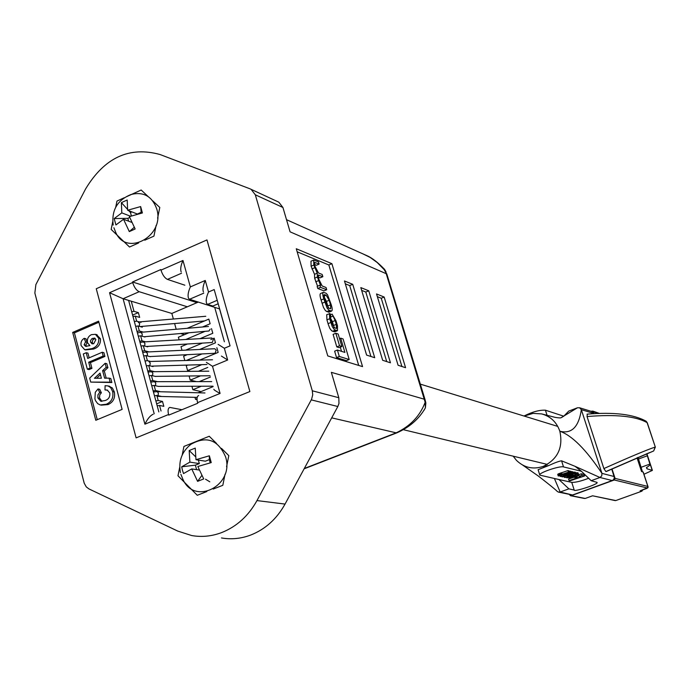 <?xml version="1.0" encoding="UTF-8"?>
<svg xmlns="http://www.w3.org/2000/svg" width="690" height="690" viewBox="0 0 690 690"><rect width="100%" height="100%" fill="white"/><g stroke="black" fill="none" stroke-linecap="round" stroke-linejoin="round"><path stroke-width="1.03" d="M591.597 411.473L593.78 413.724M611.728 469.01L614.324 477.514L613.824 479.265L612.53 480.43L572.528 494.997L558.727 492.168M612.237 480.55L599.972 477.489L591.158 480.706L596.79 482.301C600.714 483.526 573.666 492.298 574.218 490.081L568.888 488.839L560.177 492.022L572.528 494.997M591.158 480.706L581.428 471.279L575.072 466.337L561.574 460.817C559.245 461.101 554.967 462.671 548.74 465.543L538.096 469.7L539.727 474.884M524.02 416.027C532.335 411.844 539.476 409.895 545.428 410.196L563.764 416.199L568.758 411.085L577.47 407.781L579.566 407.764L581.342 409.662L601.939 473.375L614.16 476.523M561.539 417.51L563.764 416.199M587.319 414.224L587.043 416.544L603.879 468.57L605.88 471.563L649.601 452.58M653.37 451.079L605.88 471.563M606.286 471.529L653.465 451.053M603.879 468.57C629.901 456.935 646.996 449.768 655.172 447.077L653.663 450.967L655.336 447.137L647.099 422.651C635.904 416.199 615.885 414.164 587.043 416.544M645.866 421.055L647.272 422.772L655.336 447.137M522.727 465.129L536.682 474.901C537.734 475.367 556.977 490.59 556.959 491.194L558.245 492.048L560.177 492.022L554.415 478.532M575.072 466.337L599.972 477.489L601.766 475.841L601.939 473.375C586.034 449.518 572.001 435.468 559.84 431.224C563.333 447.508 557.761 459.247 543.134 466.44C532.947 469.726 524.046 467.682 516.413 460.316L513.196 456.176M524.184 416.079L533.129 413.37L541.667 413.914C550.568 416.372 556.632 422.142 559.84 431.224C571.622 434.183 578.789 426.989 581.342 409.662L593.685 413.431M588.708 478.239C581.084 481.172 575.434 482.543 571.751 482.362L558.952 479.533L568.888 488.839M573.011 472.279L575.426 472.27L575.969 473.987L574.554 474.944L566.18 477.445L564.437 477.42L564.006 476.436M558.227 475.979L557.727 474.401L558.288 473.927L567.896 470.58L568.87 470.804L569.371 472.391L561.341 475.315L570.406 472.633L571.372 472.857L563.333 475.772L572.389 473.099L573.347 473.331L562.635 476.911L561.764 476.712L563.489 476.117L560.271 476.48L561.522 475.643L558.227 475.979L562.117 474.246L561.617 472.667M569.034 471.348L570.863 471.287L571.372 472.857M571.035 471.813L572.847 471.762L573.494 473.849L574.123 473.754L573.623 472.193M558.952 479.533L539.813 475.134C537.527 473.254 559.607 465.586 563.514 466.914L581.428 471.279M575.684 473.055L578.116 472.952L578.643 474.616L577.979 475.203L571.104 477.601L566.775 477.799L574.287 476.1L574.244 475.082M569.026 480.585L580.902 476.652L579.169 476.247L581.886 475.35L584.568 475.979L570.009 480.809L569.026 480.585L568.534 479.05L573.804 477.299M576.995 476.247L578.962 475.591M579.169 476.247L578.677 474.703L581.385 473.806L584.068 474.444L584.568 475.979M562.117 474.246L568.405 472.158L567.896 470.58M568.405 472.158L569.371 472.391M561.651 474.401L561.151 472.823M561.143 474.573L560.642 472.995M560.668 474.746L560.168 473.168M559.978 475.005L559.469 473.418M559.693 475.108L559.193 473.53M559.426 475.22L558.926 473.642M559.185 475.324L558.684 473.737M558.995 475.419L558.495 473.832M558.797 475.505L558.288 473.927M558.641 475.591L558.141 474.013M558.581 475.634L558.081 474.047M558.512 475.669L558.012 474.09M558.4 475.746L557.9 474.168M558.322 475.815L557.822 474.237M558.236 475.928L557.736 474.349M572.389 473.099L571.889 471.529M567.559 474.711L567.387 474.185M567.154 474.841L566.99 474.315M566.783 474.962L566.611 474.444M565.714 475.281L565.559 474.789M565.403 475.367L565.257 474.893M565.093 475.453L564.946 474.996M564.782 475.531L564.644 475.1M570.406 472.633L569.906 471.054M565.524 474.254L565.352 473.728M565.119 474.384L564.946 473.858M564.739 474.504L564.575 473.987M564.36 474.625L564.196 474.116M564.006 474.737L563.851 474.228M563.67 474.832L563.514 474.341M563.342 474.927L563.187 474.444M563.023 475.013L562.876 474.548M562.747 475.082L562.609 474.642M574.123 473.754L575.831 473.78L575.331 472.219M575.831 473.78L575.426 472.27M564.282 477.299L564.032 476.428M564.282 477.213L564.204 476.376M564.411 477.023L564.265 476.35M564.463 476.971L564.342 476.324M564.532 476.911L564.437 476.29M564.618 476.85L564.549 476.255M564.722 476.79L564.653 476.221M564.817 476.721L564.791 476.178M564.938 476.652L565.05 476.083M565.188 476.514L565.188 476.04M565.317 476.445L565.636 475.893M565.748 476.238L565.981 475.772M566.266 476.014L566.559 475.582M567.292 475.608L568.129 475.065M572.062 474.151L572.666 473.556M572.803 473.978L572.985 473.452M573.131 473.918L573.174 473.383M574.416 473.72L573.916 472.158M574.684 473.694L574.184 472.132M574.917 473.685L574.416 472.115M575.141 473.685L574.641 472.115M575.529 473.702L575.029 472.141M573.088 474.53L570.992 475.695L566.87 476.626L573.088 474.53M572.795 475.013L572.657 474.573M572.64 475.082L572.484 474.608M572.459 475.16L572.295 474.651M572.295 475.229L572.122 474.686M572.07 475.307L571.889 474.746M571.872 475.384L571.691 474.798M571.441 475.539L571.234 474.918M570.992 475.695L570.777 475.039M570.527 475.85L570.32 475.186M570.035 476.005L569.819 475.341M569.517 476.16L569.31 475.505M569.293 476.229L569.086 475.582M568.577 476.419L568.388 475.833M568.362 476.48L568.181 475.902M568.146 476.531L567.974 475.988M567.956 476.566L567.792 476.066M567.749 476.609L567.603 476.143M574.537 476.005L574.46 474.987M566.783 477.834L566.645 477.368M574.753 475.919L575.822 475.229L574.632 475.186L576.875 474.358L578.617 474.504M574.287 476.1L573.994 475.186M574.045 476.186L573.761 475.281M573.821 476.264L573.537 475.375M573.571 476.341L573.295 475.47M573.338 476.428L573.062 475.557M573.088 476.505L572.812 475.643M572.864 476.574L572.596 475.729M572.605 476.652L572.338 475.815M572.381 476.721L572.114 475.893M571.907 476.842L571.648 476.057M571.682 476.894L571.441 476.126M571.441 476.963L571.199 476.204M571.018 477.049L570.794 476.333M570.82 477.092L570.596 476.393M570.647 477.118L570.432 476.445M570.44 477.152L570.233 476.505M570.285 477.17L570.087 476.548M569.966 477.204L569.785 476.635M569.698 477.204L569.535 476.704M569.586 477.195L569.431 476.738M578.565 474.479L578.073 472.926M578.531 474.453L578.03 472.9M578.487 474.427L577.987 472.866M578.367 474.375L577.866 472.823M577.866 474.315L577.366 472.754M577.659 474.315L577.159 472.754M577.478 474.306L576.978 472.745M577.289 474.315L576.788 472.754M577.082 474.332L576.581 472.771M576.875 474.358L576.383 472.797M575.46 475.6L575.313 475.143M575.313 475.669L575.15 475.151M575.141 475.755L574.951 475.151M574.96 475.833L574.753 475.177M573.226 477.17L575.434 476.436L577.185 476.842L574.994 477.575L573.183 477.032M577.185 476.842L576.831 475.746M581.886 475.35L581.385 473.806M249.875 391.549L206.974 239.922L96.255 288.739L136.12 437.874L249.875 391.549L206.974 239.922L96.255 288.739L136.12 437.874L249.875 391.549L206.974 239.922L96.255 288.739L136.12 437.874L249.875 391.549M180.418 333.529L184.428 334.667L180.418 333.529M171.827 313.45L173.371 319.022L171.827 313.45L123.096 298.736L109.555 292.707L132.67 282.555C134.222 287.351 136.396 290.404 139.19 291.706L123.096 298.736L109.555 292.707L132.67 282.555C134.222 287.351 136.396 290.404 139.19 291.706L123.096 298.736L154.206 413.802L123.096 298.736L128.616 300.409L158.838 411.904L128.616 300.409L171.827 313.45L198.315 302.082L187.326 306.791L139.19 291.706L187.326 306.791L171.827 313.45M174.613 323.541L176.192 329.268L174.613 323.541M178.391 337.22L179.124 339.868L178.391 337.22L188.879 332.778L178.391 337.22M181.004 346.699L182.005 350.304L181.004 346.699L187.395 344L181.004 346.699M183.626 356.195L184.825 360.525L183.626 356.195L187.249 354.677L183.626 356.195M187.594 370.573L190.656 371.341L187.594 370.573L201.808 364.656L187.594 370.573L186.257 365.717L187.594 370.573M190.233 380.13L196.452 381.622L190.233 380.13L200.549 375.86L190.233 380.13L189.086 375.99L190.233 380.13M192.872 389.712L201.04 391.584L192.872 389.712L201.308 386.228L192.872 389.712L191.924 386.262L192.872 389.712M195.52 399.312L197.038 399.639L195.52 399.312L197.03 398.691L195.52 399.312L194.977 397.337L195.52 399.312M212.839 306.058L207.655 304.385L206.638 303.471C205.689 300.823 206.319 297.002 208.518 291.999L214.185 289.567L230.063 345.871L224.345 348.26L218.118 344.37L224.345 348.26L227.648 360.007L221.395 356.057L227.648 360.007L212.511 366.295L206.345 362.328L212.511 366.295L220.084 393.429C215.858 391.178 213.779 389.798 213.857 389.298C213.779 389.798 215.858 391.178 220.084 393.429L197.564 402.649C196.598 398.648 196.961 396.284 198.66 395.551C196.961 396.284 196.598 398.648 197.564 402.649L197.737 403.253L197.564 402.649L220.084 393.429L212.511 366.295L227.648 360.007L224.345 348.26L230.063 345.871L214.185 289.567L208.518 291.999C206.319 297.002 205.689 300.823 206.638 303.471L207.655 304.385L212.839 306.058L218.187 303.772L212.839 306.058M214.702 307.352L224.388 341.766L214.702 307.352M187.154 328.319L208.829 319.108L210.131 323.765L202.524 326.991L210.131 323.765L208.829 319.108L187.154 328.319M185.791 339.489L205.042 331.347L185.791 339.489M211.494 328.621L212.805 333.287L200.057 338.661L212.805 333.287L211.494 328.621M185.688 350.132L202.386 343.103L185.688 350.132M210.838 339.549L214.167 338.152L215.478 342.827L199.686 349.459L215.478 342.827L214.167 338.152L210.838 339.549M186.3 360.49L201.954 353.936L186.3 360.49M216.841 347.7L218.161 352.392L199.651 360.12L218.161 352.392L216.841 347.7M187.792 365.07L186.257 365.717L187.792 365.07M207.768 367.416L198.496 371.263L207.768 367.416M210.433 377.007L199.289 381.613L210.433 377.007M213.115 386.624L198.151 392.774L213.115 386.624M168.739 415.113L197.737 403.253L168.739 415.113L168.576 414.509L168.739 415.113M132.514 281.977L132.67 282.555L132.514 281.977L160.822 269.548L132.514 281.977L196.978 302.651L132.514 281.977M160.986 270.135L160.822 269.548L160.986 270.135L182.971 260.484L190.345 286.911L205.275 280.451L208.518 291.999L205.275 280.451C203.076 285.444 202.446 289.274 203.403 291.939C202.446 289.274 203.076 285.444 205.275 280.451L190.345 286.911C188.172 291.853 187.559 295.656 188.517 298.313C187.559 295.656 188.172 291.853 190.345 286.911L182.971 260.484C180.797 265.417 180.202 269.238 181.168 271.946C180.202 269.238 180.797 265.417 182.971 260.484L160.986 270.135C162.555 274.956 164.712 278.036 167.446 279.381C164.712 278.036 162.555 274.956 160.986 270.135M181.927 409.713L169.783 407.411C168.032 408.161 167.636 410.533 168.576 414.509L144.909 424.195L109.555 292.707L144.909 424.195C147.436 418.934 150.179 415.613 153.137 414.241C150.179 415.613 147.436 418.934 144.909 424.195L168.576 414.509C167.636 410.533 168.032 408.161 169.783 407.411L181.927 409.713M184.86 285.203L167.446 279.381L184.86 285.203M219.653 308.947L189.578 299.262L188.517 298.313L189.578 299.262L219.653 308.947M219.558 308.913L228.356 340.101L219.558 308.913M195.442 456.608L189.181 450.536L195.244 448.103L195.977 459.695L209.363 455.797L211.235 462.593L197.84 466.5L203.705 478.938L197.599 481.344L191.734 468.915L183.54 473.564L182.419 470.209L181.703 466.802L189.879 462.127L199.324 463.594L195.382 465.155L181.703 466.802M180.435 472.65C178.305 461.118 181.806 451.657 190.94 444.282C206.586 435.562 218.143 439.763 225.604 456.909C234.798 485.553 194.209 506.201 182.798 479.041L180.883 474.332M205.534 479.196L209.812 481.818M189.181 450.536L189.879 462.127M191.734 468.915L199.16 470.019M209.363 455.797L209.329 459.618L205.37 461.187L195.977 459.695M210.209 462.835L209.329 459.618M196.607 469.64L195.382 465.155M199.324 463.594L198.358 460.075M197.599 481.344L201.756 475.574M146.28 346.475L212.279 342.507L213.374 339.402M144.055 336.746L208.967 330.993L210.139 329.19M159.856 391.722L159.235 391.704M157.199 405.858L159.537 405.444L161.046 410.998M154.482 395.836L156.82 395.422L158.208 400.528L155.862 400.942M151.774 385.831L154.112 385.434L155.492 390.523L153.154 390.928M149.066 375.86L151.403 375.464L152.783 380.544L150.446 380.94M146.366 365.907L148.704 365.519L150.084 370.582L147.746 370.978M143.684 355.98L146.013 355.591L147.384 360.646L145.047 361.034M140.993 346.078L143.33 345.699L144.693 350.736L142.364 351.124M138.319 336.194L140.648 335.823L142.011 340.851L139.682 341.231M135.645 326.344L137.974 325.973L139.337 330.993L137.008 331.364M132.98 316.512L135.309 316.149L136.672 321.161L134.343 321.523M159.537 405.444L163.832 406.332L162.504 401.442L158.208 400.528M131.255 301.202L134.007 311.345L131.678 311.699M135.309 316.149L139.665 317.409L138.362 312.622L134.007 311.345M141.019 322.394L136.672 321.161M142.321 327.189L137.974 325.973M143.347 332.097L139.337 330.993M144.986 336.996L140.648 335.823M145.59 341.809L142.011 340.851M147.66 346.829L143.33 345.699M149.031 351.891L144.693 350.736M150.334 356.687L146.013 355.591M150.662 361.465L147.384 360.646M153.025 366.571L148.704 365.519M154.396 371.617L150.084 370.582M155.716 376.473L151.403 375.464M157.087 381.536L152.783 380.544M158.415 386.4L154.112 385.434M159.795 391.471L155.492 390.523M161.115 396.353L156.82 395.422M128.832 301.185L129.375 300.633M138.362 312.622L132.601 315.106M162.504 401.442L156.656 403.848M149.834 356.558L215.073 353.271L216.203 350.158L214.763 348.735M127.434 209.225L121.388 202.644L127.193 199.996L127.633 210.243L140.639 206.577L142.399 212.96L129.384 216.634L135.145 228.977L129.306 231.599L123.545 219.273L115.92 224.931L114.186 218.575L121.802 212.882L130.479 216.212M113.203 225.061C111.375 210.26 117.326 200.066 131.048 194.494C143.486 191.441 152.042 196.227 156.716 208.854C165.583 236.541 124.925 257.931 115.196 231.047L113.902 227.726M121.388 202.644L121.802 212.882M123.545 219.273L131.652 222.335M129.686 217.505L127.831 218.351L114.186 218.575M140.639 206.577L141.165 212.313L137.379 214.029L127.633 210.243M141.398 213.158L141.165 212.313M128.607 221.18L127.831 218.351M131.393 215.892L130.462 212.52L131.868 211.882M130.462 212.52L128.78 210.692M129.306 231.599L134.188 227.346M222.81 485.311L225.061 474.185L222.81 485.311L213.21 489.055L222.81 485.311M226.562 466.75L228.813 455.633L221.456 448.353L228.813 455.633L226.562 466.75M216.557 443.489L209.251 436.261L183.945 446.421L182.203 455.02L183.945 446.421L209.251 436.261L216.557 443.489M179.728 467.19L177.986 475.772L197.28 495.282L206.819 491.556L197.28 495.282L177.986 475.772L179.728 467.19M153.93 236.127L156.13 225.38L153.93 236.127L144.762 240.215L153.93 236.127M157.596 218.204L159.787 207.466L152.792 200.902L159.787 207.466L157.596 218.204M148.134 196.529L141.183 190.009L126.02 196.935L141.183 190.009L148.134 196.529M124.243 197.745L116.981 201.066L115.722 207.19L116.981 201.066L124.243 197.745M112.729 221.792L111.168 229.425L129.522 247.02L138.638 242.949L129.522 247.02L111.168 229.425L112.729 221.792M312.294 390.799L255.317 194.796L251.091 189.319L250.03 188.827L160.054 154.525C129.358 146.09 104.544 157.562 85.594 188.939L35.88 284.591L34.854 293.017L84.232 483.241L86.285 486.899L88.993 488.943L177.77 531.093L191.742 535.561C201.773 537.294 211.735 536.303 221.628 532.594C236.636 526.643 248.417 515.973 256.973 500.586L311.587 399.277L312.734 394.74L312.294 390.799L338.807 397.716L338.971 403.469L337.833 406.514L285.048 504.08C276.724 518.992 265.253 529.325 250.625 535.086C240.982 538.683 231.262 539.632 221.473 537.95M322.842 276.699L322.187 274.465L318.504 272.99L314.89 266.09L314.631 262.355L319.116 264.098L318.452 261.872L313.683 260.044L313.829 265.055L317.245 273.171L317.365 277.026L320.617 285.522L319.875 285.237L317.15 286.393L317.771 288.489L323.99 290.87L326.706 289.731L326.042 287.488L322.152 285.979L318.677 278.907L318.375 275.06L322.842 276.699L320.134 277.846L318.194 277.07M313.683 260.044L310.966 261.208L311.112 266.219L314.528 274.327L314.64 278.182L317.572 286.212M314.468 264.451L316.408 265.253L319.116 264.098M340.688 338.152L344.905 352.418L337.401 350.037L334.633 351.167L336.53 357.584L346.44 360.637L349.183 359.524L343.085 338.954L340.688 338.152L339.532 338.626M340.282 347.173L341.515 351.339M358.714 365.433L328.845 264.977L297.166 251.798M336.789 346.898L339.126 347.648L341.878 346.527L338.178 334.046L335.84 333.253L333.098 334.383L336.789 346.898L339.54 345.768L341.878 346.527M323.394 292.327L320.669 293.474C319.712 293.974 319.849 296.165 321.091 300.029L323.472 307.421L325.533 310.793L328.863 312.19L331.597 311.052C332.546 310.543 332.407 308.352 331.157 304.48L327.483 294.673L325.947 293.155L323.394 292.327C322.437 292.827 322.584 295.01 323.826 298.882L327.181 308.223L329.07 310.276L331.597 311.052M330.113 317.4L332.433 321.669L334.098 327.621M332.088 314.105L335.168 320.54L336.289 324.352L336.504 328.414L334.676 327.905L331.761 323.179L330.527 318.996L330.7 315.701L330.053 313.588L326.715 314.657L326.939 319.867L328.276 324.386L329.846 328.457L331.666 330.812L334.719 331.847L337.453 330.717L337.488 325.853L335.978 320.755L332.088 314.105L330.424 314.795M398.096 365.269L405.582 367.692L384.166 297.036L376.533 293.949L398.096 365.269M382.665 360.284L390.454 362.802L368.753 290.801L360.818 287.592L382.665 360.284M366.606 355.091L374.713 357.713L352.719 284.315L344.465 280.968L366.606 355.091M327.767 355.919L362.552 366.614L331.899 263.684L296.269 248.745L327.767 355.919M304.307 468.484L395.957 432.932C410.265 426.23 420.003 416.01 425.161 402.261L386.219 273.697L290.076 231.823L282.926 207.483L255.317 194.796M338.807 397.716L331.355 372.35L424.419 399.243L425.144 399.967M107.7 390.23L104.984 389.936L105.096 385.684L108.037 385.934L110.667 387.608L112.668 391.601L114.359 391.963C115.385 398.009 113.272 402.218 108.028 404.582L101.18 405.151M108.735 386.081L112.367 387.97L114.359 391.963M112.668 391.601C113.695 397.656 111.573 401.873 106.32 404.245L100.197 404.961L97.661 403.615L95.531 400.692L94.91 398.889L95.289 392.291L97.997 388.953L99.714 389.307L101.378 392.8L99.783 394.809L99.498 397.863L101.904 401.339M105.139 363.294L106.2 367.287L102.603 370.651L104.604 378.172L109.08 378.129L110.15 382.156L90.726 382.096L89.683 378.111L105.139 363.294L106.838 363.69L107.899 367.684L104.311 371.039L106.2 378.155M109.08 378.129L110.779 378.508L111.849 382.527L90.726 382.096M98.894 322.239L74.416 332.865L97.264 419.684M96.453 334.59L100.447 338.747C100.757 344.034 98.454 347.475 93.529 349.062L85.474 349.916M84.215 338.324L85.56 341.895L84.111 344.828L85.543 346.328L89.898 345.621L87.518 342.732C86.923 338.963 88.234 336.263 91.451 334.641L95.41 334.322L98.739 338.307C99.058 343.603 96.747 347.053 91.813 348.64L84.732 349.735L81.11 345.587C80.514 342.413 81.549 339.989 84.215 338.324L85.94 338.764L87.285 342.326L85.836 345.259L86.63 346.432M86.198 352.719L87.716 358.455L102.206 352.262L103.905 352.685L104.906 356.437L90.425 362.604L91.942 368.348L89.053 369.581L87.328 369.193L83.309 353.953L86.198 352.719L87.923 353.133L89.165 357.834M95.789 420.288L122.121 409.386L98.61 321.161L72.674 332.416L95.789 420.288M277.76 201.678L278.803 202.161L282.926 207.483M74.416 332.865L72.674 332.416M93.754 343.646L95.858 339.635L94.565 338.048L91.761 338.764L90.494 340.739L90.571 342.119L92.003 343.836L93.754 343.646M91.813 348.64L93.529 349.062M98.739 338.307L100.447 338.747M84.111 344.828L85.836 345.259M85.56 341.895L87.285 342.326M90.571 342.119L92.288 342.551L93.055 343.87M95.211 338.454L92.745 339.885L92.288 342.551M92.615 338.298L94.323 338.738M102.206 352.262L103.198 356.023L104.906 356.437M103.198 356.023L88.7 362.207L90.218 367.96L91.942 368.348M90.218 367.96L87.328 369.193M88.7 362.207L90.425 362.604M101.378 378.215L100.016 373.074L94.435 378.293L101.378 378.215M110.15 382.156L111.849 382.527M102.603 370.651L104.311 371.039M106.2 367.287L107.899 367.684M100.438 374.67L96.583 378.275M97.997 388.953L99.671 392.446L97.92 394.878L97.885 397.932L100.723 401.201L105.061 400.562C108.632 399.389 110.202 396.862 109.779 392.981L107.217 390.048L104.984 389.936M97.885 397.932L99.602 398.285M99.671 392.446L101.378 392.8M106.32 404.245L108.028 404.582M387.021 274.672L384.209 269.661L377.197 262.519L370.176 257.448L362.949 253.886M423.858 410.533L425.385 407.885L425.161 402.261L425.79 402.606L425.031 399.588L386.874 274.189L383.907 268.626M425.859 402.934L425.394 407.859C419.028 419.003 409.437 427.36 396.638 432.94L331.7 417.855M286.505 219.679L367.175 255.774C372.091 257.922 377.896 262.45 384.58 269.376L386.012 271.834M328.845 264.977L331.899 263.684M370.927 356.488L349.709 285.574L345.311 283.814M349.709 285.574L352.719 284.315M386.728 361.603L365.795 292.034L361.655 290.369M365.795 292.034L368.753 290.801M401.916 366.511L381.251 298.244L377.361 296.683M381.251 298.244L384.166 297.036M337.401 350.037L339.299 356.454L349.183 359.524M339.299 356.454L336.53 357.584M335.84 333.253L339.54 345.768M324.481 298.52L325.835 303.126L328.889 308.232L330.717 308.758L330.519 304.851L329.165 300.271L326.129 295.182L324.283 294.621L324.481 298.52M328.293 307.913L326.439 301.418L323.99 296.64M319.875 285.237L320.496 287.333L326.706 289.731M320.496 287.333L317.771 288.489M317.245 273.171L314.528 274.327M332.735 316.218L330.096 317.314M330.7 315.701L330.01 315.986M329.449 313.519L329.691 318.728L332.295 326.698L334.409 329.682L337.453 330.717M643.951 474.254L652.386 470.39L647.125 468.864L646.444 467.725L650.196 464.948L646.702 453.77M638 457.392L642.235 471.063L641.545 471.529L643.227 472.064M641.105 467.285L649.963 464.06M637.034 457.798L641.545 471.529M647.246 455.823L638.405 459.057M615.247 500.612L592.581 495.791L615.782 500.561L641.916 491.168L642.787 489.9M641.726 491.22L640.51 490.702M541.719 413.931L555.174 417.372C558.969 417.993 560.996 418.08 561.237 417.614L577.47 407.781M544.729 467.035L543.134 466.44L548.74 465.543M574.218 490.081L571.751 482.362M561.574 460.817L563.514 466.914M545.428 410.196L547.075 415.363M575.331 473.694L574.83 472.132M578.186 474.349L577.685 472.797M217.212 300.297L207.655 304.385L217.212 300.297M181.53 273.231L167.446 279.381L181.53 273.231M203.748 293.164L189.578 299.262L203.748 293.164M152.55 375.731L152.835 373.143L151.524 371.694L208.811 371.177M149.825 365.786L150.239 362.974L148.876 361.508L212.52 359.766M144.676 346.052L144.943 343.404L143.486 341.93L211.908 337.979M139.251 326.336L139.639 323.498L138.095 322.014M155.483 385.745L155.785 383.131L154.5 381.673L211.718 381.596M158.053 395.689L158.389 393.084L157.191 391.653L204.973 392.964M142.106 336.22L142.209 333.822L140.665 332.33L137.422 332.89M147.324 355.928L147.47 353.513L146.038 352.038L214.34 348.752M337.833 406.514L311.285 399.872M285.048 504.08L256.973 500.586M396.845 432.854L304.126 468.812M324.783 302.125L322.04 303.272M329.492 310.466L326.758 311.613M330.855 310.957L328.121 312.096M323.826 298.882L321.091 300.029M324.887 294.708L323.877 295.139M330.519 304.851L327.793 305.989M329.165 300.271L326.439 301.418M326.129 295.182L323.895 296.113M319.082 275.198L318.021 275.646M315.063 262.424L314.321 262.743M313.829 265.055L311.112 266.219M314.631 267.772L311.906 268.936M317.365 277.026L314.64 278.182M318.444 280.666L315.71 281.822M335.168 320.54L332.433 321.669M336.289 324.352L333.563 325.482M329.691 318.728L326.939 319.867M330.812 322.532L328.061 323.67M335.314 330.165L332.563 331.304M336.686 330.639L333.943 331.769M642.235 471.063L637.784 457.479M598.342 413.543L593.469 411.827L594.081 413.707M611.995 468.889L615.083 478.394L647.85 486.433L643.089 471.951M640.113 490.849L647.125 487.942L614.307 479.999L571.208 495.67L585.224 498.456L592.581 495.791M591.227 411.361L591.839 411.128M652.197 470.278L646.746 453.744M647.125 468.864L646.625 467.346M646.918 468.734L646.504 467.475M647.125 487.942L647.979 486.536M641.916 491.168L615.86 500.526M585.318 498.422L592.468 495.843M645.564 488.882L645.642 488.856C647.712 488.218 648.497 487.425 647.962 486.493L643.209 472.012M569.604 494.782L570.501 495.705L571.208 495.67L570.708 495.049M570.501 495.705L569.673 494.79M613.798 479.3L614.307 479.999L615.083 478.394L614.16 478.532M592.589 411.921L593.469 411.827L592.822 411.102L591.822 411.542M599.627 413.5L592.822 411.102L591.183 411.344M403.339 429.689L547.368 464.422M420.331 384.132L557.779 426.411M587.035 414.147C613.979 411.921 633.687 414.293 646.168 421.254L647.272 422.772M591.934 411.576L579.566 407.764M148.048 372.082L151.524 371.694M155.259 376.369L210.088 375.748M151.317 366.149L206.948 364.501M140.018 342.464L143.486 341.93M140.044 326.56L204.533 320.936M139.328 321.911L205.784 316.27M150.756 382.096L154.5 381.673M158.329 386.383L212.994 386.193M153.439 391.98L157.191 391.653M157.079 396.371L197.202 397.388M140.76 332.321L208.449 326.482M142.735 352.504L146.038 352.038M97.126 334.762L95.41 334.322M101.292 401.313L100.723 401.201M109.736 386.297L108.037 385.934M278.803 202.161L251.091 189.319M652.386 470.39L646.875 453.675M646.935 468.752L646.513 467.475M640.311 490.788L645.607 488.882M570.673 495.739L584.534 498.482"/></g></svg>
